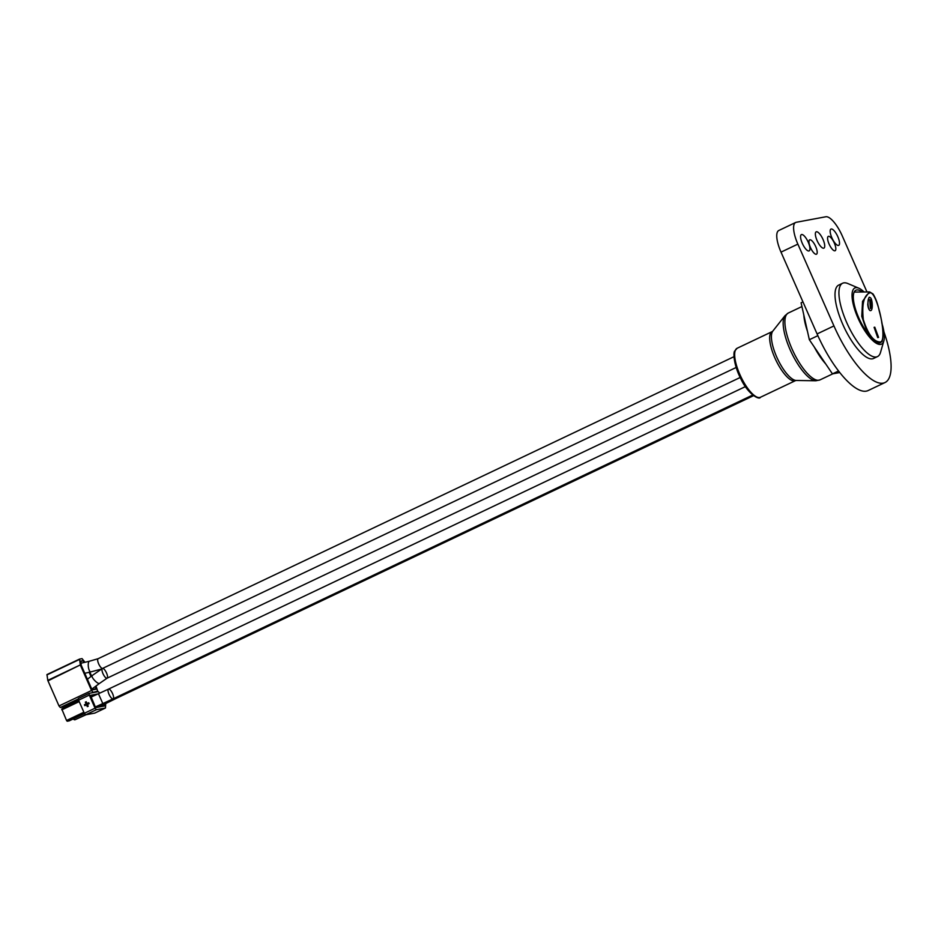 <?xml version="1.0" encoding="UTF-8"?>
<svg xmlns="http://www.w3.org/2000/svg" width="938" height="938" viewBox="0 0 938 938"><rect width="100%" height="100%" fill="white"/><g stroke="black" fill="none" stroke-linecap="round" stroke-linejoin="round"><path stroke-width="1.41" d="M837.81 236.669A9.017 2.931 64.6 0 0 830.962 229.083A9.017 2.931 64.6 0 0 831.865 237.771A9.017 2.931 64.6 0 0 838.701 245.369A9.017 2.931 64.6 0 0 837.81 236.669M834.328 243.071A7.95 2.591 64.6 0 0 828.301 236.376A7.95 2.591 64.6 0 0 829.086 244.044A7.95 2.591 64.6 0 0 835.113 250.739A7.95 2.591 64.6 0 0 834.328 243.071M815.697 246.553A7.95 2.591 64.6 0 0 809.67 239.858A7.95 2.591 64.6 0 0 810.455 247.526A7.95 2.591 64.6 0 0 816.482 254.21A7.95 2.591 64.6 0 0 815.697 246.553M808.228 242.192A9.017 2.931 64.6 0 0 801.392 234.606A9.017 2.931 64.6 0 0 802.283 243.305A9.017 2.931 64.6 0 0 809.119 250.892A9.017 2.931 64.6 0 0 808.228 242.192M823.013 239.424A9.017 2.931 64.6 0 0 816.177 231.838A9.017 2.931 64.6 0 0 817.068 240.538A9.017 2.931 64.6 0 0 823.916 248.124A9.017 2.931 64.6 0 0 823.013 239.424M883.936 331.876A67.278 21.891 64.6 0 1 884.98 382.552A67.278 21.891 64.6 0 1 833.941 325.932L797.863 244.126L781.014 252.134A22.43 7.293 -115.4 0 1 778.786 230.502L795.635 222.494A22.43 7.293 64.6 0 0 797.863 244.126M833.941 325.932L817.08 333.928L781.014 252.134M817.08 333.928A67.278 21.891 64.6 0 0 868.131 390.548L884.98 382.552M866.982 291.964L842.23 235.837A22.43 7.293 64.6 0 0 825.815 216.772L796.233 222.294A22.43 7.293 64.6 0 0 795.635 222.494M839.768 372.527L832.452 373.887L809.342 339.72L817.866 335.675M832.452 373.887L838.572 370.979M809.342 339.72L801.087 302.786L802.951 301.895M862.21 291.999A28.609 9.31 64.6 0 0 855.913 290.217A28.609 9.31 64.6 0 0 858.751 317.818A28.609 9.31 64.6 0 0 869.632 335.722C873.853 340.822 877.311 343.214 880.032 342.898L882.013 341.502C883.948 335.065 883.045 324.958 879.293 311.193C877.745 303.736 875.646 297.979 872.997 293.934L869.702 291.964M867.392 332.908L861.776 316.352L862.538 301.368L869.338 291.941L854.19 292.07M869.69 292.926C863.828 295.423 861.705 304.334 863.323 319.682C868.096 334.409 873.688 341.831 880.114 341.96C888.216 342.464 877.007 289.701 869.69 292.926M869.714 297.604L869.714 297.604C869.057 296.244 868.4 298.554 867.744 304.522C868.189 308.45 869.163 310.478 870.663 310.607C873.384 310.478 872.375 296.701 869.714 297.604C866.818 297.733 867.826 311.522 870.663 310.607L870.581 310.619M874.099 327.327L877.734 337.621L878.578 337.41L874.791 327.198L874.099 327.327L877.886 337.551L878.578 337.41M870.394 308.508C872.363 307.558 871.625 299.316 869.749 299.714L870.417 308.508C871.812 305.237 871.601 302.306 869.749 299.714L869.866 299.703M881.732 322.778A31.071 10.119 -115.4 0 1 883.854 340.916A31.071 10.119 -115.4 0 1 880.688 344.387A31.071 10.119 -115.4 0 1 857.942 317.97A31.071 10.119 -115.4 0 1 855.691 287.708A31.071 10.119 -115.4 0 1 858.809 288.201A31.071 10.119 -115.4 0 1 864.086 291.988M883.854 340.916L880.512 352.407A40.615 13.214 -115.4 0 1 877.464 356.604A40.615 13.214 -115.4 0 1 876.373 356.956A40.615 13.214 -115.4 0 1 846.651 322.426A40.615 13.214 -115.4 0 1 842.617 283.241A40.615 13.214 -115.4 0 1 843.708 282.889A40.615 13.214 -115.4 0 1 847.8 283.522L858.809 288.201M877.464 356.604L873.548 358.468A40.615 13.214 -115.4 0 1 842.734 324.278A40.615 13.214 -115.4 0 1 838.701 285.093L842.617 283.241M92.405 675.454A5.382 1.536 46.3 0 0 92.135 675.583L102.453 668.466A5.382 1.747 64.6 0 0 102.453 668.466A5.382 1.747 64.6 0 0 103.086 673.871A5.382 1.747 64.6 0 0 106.932 678.244A5.382 1.747 64.6 0 0 107.073 678.197A5.382 1.747 -115.4 0 1 103.262 674.258A5.382 1.747 -115.4 0 1 102.348 668.536L102.418 668.501A5.382 1.747 -115.4 0 1 102.523 668.442A5.382 1.747 -115.4 0 1 102.383 668.419L102.441 668.431M102.312 668.454A5.382 1.747 -115.4 0 1 98.596 663.705A5.382 1.747 -115.4 0 1 98.138 658.699A5.382 1.747 -115.4 0 1 98.291 658.652A5.382 1.747 64.6 0 0 98.138 658.699A5.382 1.747 64.6 0 0 98.678 663.893A5.382 1.747 64.6 0 0 102.453 668.477M102.523 668.442L736.178 367.473M87.398 679.253L92.135 675.583A5.382 1.536 46.3 0 0 94.398 680.179A5.382 1.536 46.3 0 0 99.299 683.497A5.382 1.536 46.3 0 0 99.569 683.368L107.073 678.197A5.382 1.747 64.6 0 0 106.44 672.792A5.382 1.747 64.6 0 0 102.594 668.419M65.132 706.549L60.313 707.486L59 705.951L47.779 680.367L80.34 664.901L79.554 659.086L82.063 658.617L84.807 662.052M97.611 691.13L90.646 693.076M97.658 691.118L96.122 686.311M91.607 676.075L89.814 672.018M80.34 664.901L47.932 680.871M59 705.951L91.561 690.497L80.492 665.405M91.561 690.497L92.874 692.021M83.998 662.263L82.825 660.692L80.598 661.102L81.301 665.405L91.76 689.125L92.416 689.887L96.286 689.16L95.512 686.757M89.075 672.147L91.033 676.591M47.779 680.367L46.97 674.563L79.507 659.109M65.097 706.584L78.558 700.182L65.097 706.584M80.703 661.7L82.825 660.692M74.102 661.677L74.934 661.278M105.408 702.398A5.382 3.201 62.8 0 0 107.764 702.562L116.652 698.177A5.382 1.747 -115.4 0 1 115.374 697.766A5.382 1.747 64.6 0 0 116.652 698.177A5.382 1.747 64.6 0 0 117.144 696.922M90.986 697.122L98.443 693.733L102.805 703.57L113.111 698.833A5.382 1.747 -115.4 0 1 109.23 694.73A5.382 1.747 -115.4 0 1 108.503 689.113A5.382 1.747 64.6 0 0 109.031 694.308A5.382 1.747 64.6 0 0 113.111 698.833A5.382 1.747 64.6 0 0 112.583 693.639A5.382 1.747 64.6 0 0 108.503 689.113L745.405 386.608M96.837 706.267A5.382 1.747 64.6 0 0 98.244 707.146M69.459 720.712A6.73 2.193 -115.4 0 1 69.295 720.806A6.73 2.193 -115.4 0 1 69.119 720.865L67.196 721.228L66.539 720.466L61.756 708.964L78.862 700.85L61.756 708.964M95.066 708.19L96.38 709.714L85.651 714.803L84.338 713.279L95.066 708.19L89.298 695.093L78.569 700.194L78.393 698.458L89.075 693.393M84.338 713.279L78.569 700.194M86.167 701.753L85.335 702.152L86.12 703.957L84.432 704.755L84.83 705.657L86.531 704.872L87.316 706.654L88.231 706.244L87.433 704.438L89.122 703.641L88.723 702.738L86.964 703.559L86.249 701.741L87.035 703.523M97.071 707.369A6.73 2.193 -115.4 0 1 96.321 706.513M94.773 713.091L105.478 708.014L105.713 703.606M85.651 714.803L94.726 713.115L105.478 708.014L96.38 709.714M99.827 693.112L98.232 691.658L89.169 693.346L89.298 695.093M98.044 693.909L90.482 695.316L95.266 706.818L95.922 707.58L104.493 705.986L104.564 704.18M86.085 714.721L74.934 719.786A6.73 2.193 -115.4 0 1 73.211 718.954M87.316 706.654L88.231 706.244M88.16 706.255L87.433 704.438M87.363 704.45L89.122 703.641M89.051 703.652L88.653 702.75M84.83 705.657L86.519 704.848M80.949 663.236L89.497 661.196A5.382 1.806 83.2 0 0 89.497 661.196A5.382 1.806 83.2 0 0 89.462 661.208A5.382 1.806 83.2 0 0 88.36 666.812A5.382 1.806 83.2 0 0 90.787 671.889A5.382 1.806 83.2 0 0 90.822 671.878L100.976 669.216M78.229 698.974L60.313 707.486M79.46 659.461L46.9 674.926M93.12 689.758L96.192 688.293M90.939 697.016L92.416 696.313M69.119 720.865L84.479 713.572L69.295 720.806M79.191 701.601L61.849 709.832M66.539 720.466L83.881 712.223M74.934 719.786L85.475 714.779M84.268 713.115L67.196 721.228M825.698 363.909A37.004 12.042 -115.4 0 1 814.313 347.083M741.348 377.686A27.132 8.829 64.6 0 0 760.413 397.278C759.499 400.303 747.844 394.382 740.469 378.049C733.833 365.175 733.024 352.301 734.712 351.035L737.139 348.256A27.132 8.829 64.6 0 0 741.348 377.686M796.21 380.465L795.424 380.652A27.132 8.829 -115.4 0 1 776.347 361.06A27.132 8.829 -115.4 0 1 772.138 331.63L772.783 331.149A27.648 9.005 64.6 0 0 778.212 360.204A27.648 9.005 64.6 0 0 796.21 380.465L815.884 380.769A36.488 11.877 -115.4 0 1 792.141 354.036A36.488 11.877 -115.4 0 1 784.977 315.696L788.26 313.046A37.004 12.042 64.6 0 0 794.005 353.18A37.004 12.042 64.6 0 0 820.011 379.89L815.884 380.769M807.454 331.302A37.004 12.042 -115.4 0 1 803.819 315.039M89.497 661.196L98.138 658.699L734.02 356.675M107.073 678.197L740.188 377.486M91.772 689.172L99.569 683.368M84.772 673.296L90.787 671.889M79.531 659.097L46.97 674.563M116.652 698.177L753.531 395.684M113.111 698.833L752.71 395.05M98.443 693.733L108.503 689.113M95.336 706.971L102.805 703.57M98.572 707.088L107.764 702.562M78.393 698.458L89.11 693.37M832.792 373.828L820.011 379.89M795.424 380.652L760.413 397.278M772.138 331.63L737.139 348.256M772.783 331.149L784.977 315.696M801.931 306.562L788.26 313.046"/></g></svg>

